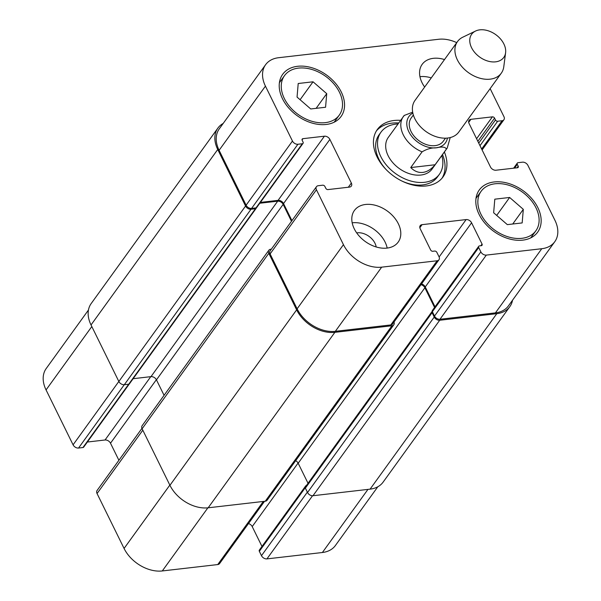<?xml version="1.0" encoding="UTF-8"?>
<svg xmlns="http://www.w3.org/2000/svg" width="601" height="601" viewBox="0 0 601 601"><rect width="100%" height="100%" fill="white"/><g stroke="black" fill="none" stroke-linecap="round" stroke-linejoin="round"><path stroke-width="0.9" d="M412.669 112.169L404.195 115.482A27.007 18.804 35.8 0 0 403.421 116.451A27.007 18.804 35.8 0 0 422.082 151.85C426.718 149.063 431.405 147.718 436.153 147.823C441.923 146.509 445.356 146.914 446.438 149.04L435.094 164.757L410.738 167.559L422.082 151.85M435.094 164.757C431.323 169.294 427.228 171.848 422.811 172.412C418.394 172.863 414.367 171.247 410.738 167.559M401.596 180.886A36.007 25.077 35.8 0 0 422.608 184.92A36.007 25.077 35.8 0 0 437.49 176.912L439.376 174.298A36.007 25.077 35.8 0 0 441.788 155.576M398.005 123.956A36.007 25.077 35.8 0 0 380.996 132.137L379.103 134.752A36.007 25.077 35.8 0 0 386.616 170.075M380.996 132.137A36.007 25.077 35.8 0 0 386.939 165.726A36.007 25.077 35.8 0 0 424.501 182.306A36.007 25.077 35.8 0 0 439.376 174.298M442.028 178.204A40.507 28.209 35.8 0 0 442.501 154.6M398.711 122.98A40.507 28.209 35.8 0 0 376.451 130.845M444.387 151.978A40.507 28.209 -144.2 0 1 443.027 176.927A40.507 28.209 -144.2 0 1 426.289 185.942A40.507 28.209 -144.2 0 1 384.031 167.296A40.507 28.209 -144.2 0 1 377.345 129.5A40.507 28.209 -144.2 0 1 400.604 120.358M456.73 42.633A31.507 21.944 35.8 0 0 438.7 39.268L278.609 57.711A31.507 21.944 35.8 0 0 265.589 64.72A31.507 21.944 35.8 0 0 265.432 86.131L292.454 141.04A4.5 3.133 35.8 0 0 297.916 144.248L302.318 143.744A1.803 1.255 35.8 0 0 303.062 143.339A1.803 1.255 35.8 0 0 303.069 142.121L302.175 140.303A1.803 1.255 -144.2 0 1 302.19 139.079A1.803 1.255 -144.2 0 1 302.934 138.673L324.412 136.202A4.5 3.133 -144.2 0 1 329.874 139.417L351.345 183.05A4.5 3.133 -144.2 0 1 351.322 186.107A4.5 3.133 -144.2 0 1 349.459 187.106L327.981 189.585A1.803 1.255 -144.2 0 1 325.795 188.301L324.901 186.483A1.803 1.255 35.8 0 0 322.714 185.198L318.312 185.701A4.5 3.133 35.8 0 0 316.449 186.701A4.5 3.133 35.8 0 0 316.426 189.758L343.449 244.667A31.507 21.944 35.8 0 0 381.673 267.16L437.115 260.774A4.5 3.133 35.8 0 0 438.978 259.767A4.5 3.133 35.8 0 0 439 256.71L436.852 252.352A1.803 1.255 35.8 0 0 434.666 251.06L432.833 251.278A1.803 1.255 -144.2 0 1 430.647 249.993L420.182 228.718A4.5 3.133 -144.2 0 1 420.204 225.66A4.5 3.133 -144.2 0 1 422.06 224.661L466.121 219.583A4.5 3.133 -144.2 0 1 471.582 222.798L482.055 244.066A1.803 1.255 -144.2 0 1 482.04 245.291A1.803 1.255 -144.2 0 1 481.296 245.689L479.463 245.899A1.803 1.255 35.8 0 0 478.719 246.305A1.803 1.255 35.8 0 0 478.712 247.529L480.853 251.887A4.5 3.133 35.8 0 0 486.314 255.102L541.764 248.716A31.507 21.944 35.8 0 0 554.783 241.707A31.507 21.944 35.8 0 0 554.941 220.297L527.918 165.395A4.5 3.133 35.8 0 0 522.457 162.18L518.054 162.691A1.803 1.255 35.8 0 0 517.311 163.089A1.803 1.255 35.8 0 0 517.303 164.313L518.197 166.131A1.803 1.255 -144.2 0 1 518.19 167.356A1.803 1.255 -144.2 0 1 517.438 167.754L495.96 170.226A4.5 3.133 -144.2 0 1 490.499 167.018L469.028 123.378A4.5 3.133 -144.2 0 1 469.05 120.32A4.5 3.133 -144.2 0 1 470.914 119.321L492.392 116.849A1.803 1.255 -144.2 0 1 494.578 118.134L495.472 119.952A1.803 1.255 35.8 0 0 497.658 121.237L502.06 120.726A4.5 3.133 35.8 0 0 503.923 119.727A4.5 3.133 35.8 0 0 503.946 116.669L490.146 88.617M424.659 87.04A27.007 18.804 -144.2 0 1 422.18 64.337A27.007 18.804 -144.2 0 1 433.336 58.327A27.007 18.804 -144.2 0 1 444.507 59.559M365.566 204.468A27.007 18.804 -144.2 0 1 393.738 216.893A27.007 18.804 -144.2 0 1 398.193 242.09A27.007 18.804 -144.2 0 1 365.288 241.527A27.007 18.804 -144.2 0 1 354.41 210.47A27.007 18.804 -144.2 0 1 365.566 204.468M297.578 66.29A36.007 25.077 -144.2 0 1 335.14 82.863A36.007 25.077 -144.2 0 1 341.083 116.459A36.007 25.077 -144.2 0 1 297.21 115.708A36.007 25.077 -144.2 0 1 282.695 74.299A36.007 25.077 -144.2 0 1 297.578 66.29M494.172 181.96A36.007 25.077 -144.2 0 1 531.735 198.533A36.007 25.077 -144.2 0 1 537.677 232.129A36.007 25.077 -144.2 0 1 493.804 231.377A36.007 25.077 -144.2 0 1 479.29 189.969A36.007 25.077 -144.2 0 1 494.172 181.96M446.438 149.04A27.007 18.804 35.8 0 0 447.212 148.071L432.081 169.024A27.007 18.804 -144.2 0 1 420.925 175.034A27.007 18.804 -144.2 0 1 392.746 162.601A27.007 18.804 -144.2 0 1 388.291 137.404L404.338 115.309M413.353 115.001L411.152 118.051A19.803 13.793 35.8 0 0 414.42 136.525A19.803 13.793 35.8 0 0 435.079 145.645A19.803 13.793 35.8 0 0 443.26 141.243L445.469 138.185M475.556 31.042L462.815 37.179A27.007 18.804 35.8 0 0 457.519 41.544L415.006 100.412A27.007 18.804 35.8 0 0 419.46 125.609A27.007 18.804 35.8 0 0 447.632 138.042A27.007 18.804 35.8 0 0 458.788 132.04L501.302 73.164A27.007 18.804 35.8 0 0 503.781 66.764L505.599 52.738A19.803 13.793 35.8 0 0 495.795 34.663A19.803 13.793 35.8 0 0 475.556 31.042A19.803 13.793 35.8 0 0 472.874 49.996A19.803 13.793 35.8 0 0 495.592 61.843A19.803 13.793 35.8 0 0 505.599 52.738M457.519 41.544A27.007 18.804 35.8 0 0 461.974 66.741A27.007 18.804 35.8 0 0 490.146 79.167A27.007 18.804 35.8 0 0 501.302 73.164M88.452 310.026L46.217 368.511A31.507 21.944 35.8 0 0 46.059 389.921L73.082 444.823A4.5 3.133 35.8 0 0 78.543 448.038L82.946 447.535A1.803 1.255 35.8 0 0 83.689 447.129L129.298 383.979M305.526 486.735A1.803 1.255 -144.2 0 1 305.676 485.931L259.347 550.095A1.803 1.255 35.8 0 0 259.339 551.32L261.48 555.677A4.5 3.133 35.8 0 0 266.942 558.892L322.391 552.507A31.507 21.944 35.8 0 0 335.411 545.498L377.811 486.772M248.498 523.546A4.5 3.133 -144.2 0 1 252.21 526.589L261.983 546.444M141.941 428.37L97.077 490.491A4.5 3.133 35.8 0 0 97.054 493.549L124.076 548.458A31.507 21.944 35.8 0 0 162.3 570.95L217.742 564.564A4.5 3.133 35.8 0 0 219.605 563.558L264.56 501.302M87.378 442.028L105.04 439.992A4.5 3.133 -144.2 0 1 110.501 443.207L118.9 460.276M523.321 209.343L522.164 222.926L507.327 224.631L493.646 212.762L494.803 199.179L509.64 197.466L523.321 209.343L512.728 224.008M509.64 197.466L496.689 215.406M326.726 93.666L325.569 107.248L310.732 108.961L297.052 97.084L298.209 83.509L313.046 81.796L326.726 93.666L316.134 108.338M313.046 81.796L300.094 99.728M495.066 183.778A33.761 23.507 35.8 0 0 481.116 191.291A33.761 23.507 35.8 0 0 494.721 230.108A33.761 23.507 35.8 0 0 535.852 230.814A33.761 23.507 35.8 0 0 530.277 199.322A33.761 23.507 35.8 0 0 495.066 183.778M298.472 68.108A33.761 23.507 35.8 0 0 284.521 75.613A33.761 23.507 35.8 0 0 298.126 114.438A33.761 23.507 35.8 0 0 339.257 115.144A33.761 23.507 35.8 0 0 333.683 83.644A33.761 23.507 35.8 0 0 298.472 68.108M387.179 248.085A27.007 18.804 35.8 0 0 352.329 222.798A27.007 18.804 35.8 0 0 352.186 222.813M376.181 246.966A14.589 10.164 35.8 0 0 356.701 232.903M431.27 77.89A27.007 18.804 35.8 0 0 420.099 76.665A27.007 18.804 35.8 0 0 419.956 76.68M424.899 86.709A14.589 10.164 35.8 0 0 424.471 86.769M303.062 143.339L256.732 207.503A1.803 1.255 -144.2 0 1 256.342 207.811A1.803 1.255 -144.2 0 1 255.988 207.901L251.579 208.412A4.5 3.133 -144.2 0 1 246.117 205.196L219.102 150.295A31.507 21.944 -144.2 0 1 219.26 128.884L265.589 64.72M554.783 241.707L508.446 305.871A31.507 21.944 -144.2 0 1 495.427 312.881L439.985 319.266A4.5 3.133 -144.2 0 1 434.523 316.051L432.374 311.686A1.803 1.255 -144.2 0 1 432.239 311.303A1.803 1.255 -144.2 0 1 432.382 310.469L478.719 246.305M291.936 220.65L283.537 203.574A4.5 3.133 35.8 0 0 278.075 200.366L260.413 202.402M438.978 259.767L392.641 323.931A4.5 3.133 -144.2 0 1 390.785 324.938L335.343 331.324A31.507 21.944 -144.2 0 1 297.112 308.831L270.097 253.922A4.5 3.133 -144.2 0 1 270.119 250.865L316.449 186.701M435.019 306.818L425.253 286.955A4.5 3.133 35.8 0 0 421.541 283.912M256.342 207.811A1.803 1.255 -144.2 0 1 256.169 208.337A1.803 1.255 -144.2 0 1 255.425 208.735L251.023 209.246A4.5 3.133 -144.2 0 1 245.561 206.03L217.735 149.491A31.507 21.944 -144.2 0 1 217.893 128.081A31.507 21.944 -144.2 0 1 223.189 123.445M291.477 221.288L283.161 204.385A4.5 3.133 35.8 0 0 277.7 201.177L259.812 203.236M394.001 322.053A4.5 3.133 -144.2 0 1 393.828 324.758A4.5 3.133 -144.2 0 1 391.965 325.757L334.87 332.338A31.507 21.944 -144.2 0 1 296.639 309.846L268.82 253.299A4.5 3.133 -144.2 0 1 268.842 250.241A4.5 3.133 -144.2 0 1 270.698 249.242L271.344 249.167M512.548 300.192A31.507 21.944 -144.2 0 1 509.813 306.675A31.507 21.944 -144.2 0 1 496.794 313.677L439.699 320.258A4.5 3.133 -144.2 0 1 434.238 317.043L432.089 312.685A1.803 1.255 -144.2 0 1 432.096 311.461A1.803 1.255 -144.2 0 1 432.239 311.303M305.676 485.931A1.803 1.255 -144.2 0 1 306.397 485.533M133.152 378.698L150.994 376.639A4.5 3.133 -144.2 0 1 156.455 379.855L164.073 395.33M217.893 128.081L91.187 303.543A31.507 21.944 35.8 0 0 91.029 324.953L118.855 381.5A4.5 3.133 35.8 0 0 124.317 384.708L128.719 384.204A1.803 1.255 35.8 0 0 129.463 383.799L256.169 208.337M305.533 486.772A1.803 1.255 35.8 0 0 305.391 486.923A1.803 1.255 35.8 0 0 305.383 488.147L307.532 492.512A4.5 3.133 35.8 0 0 312.993 495.727L370.088 489.146A31.507 21.944 35.8 0 0 383.107 482.137L509.813 306.675M295.662 460.697A4.5 3.133 -144.2 0 1 298.171 463.236L308.028 483.272M268.842 250.241L142.136 425.711A4.5 3.133 35.8 0 0 142.114 428.768L169.933 485.308A31.507 21.944 35.8 0 0 208.164 507.8L265.259 501.226A4.5 3.133 35.8 0 0 267.114 500.22L393.828 324.758M434.561 307.457L424.877 287.766A4.5 3.133 35.8 0 0 420.985 284.679M412.849 113.101A22.507 15.671 35.8 0 0 410.543 134.684A22.507 15.671 35.8 0 0 436.153 147.823A22.507 15.671 35.8 0 0 447.429 138.065M219.102 150.295L265.432 86.131M246.117 205.196L292.454 141.04M251.579 208.412L297.916 144.248M255.988 207.901L302.318 143.744M302.04 139.905L302.934 138.673M278.075 200.366L324.412 136.202M283.537 203.574L329.874 139.417M348.317 187.242L351.345 183.05M270.097 253.922L316.426 189.758M297.112 308.831L343.449 244.667M335.343 331.324L381.673 267.16M390.785 324.938L437.115 260.774M419.836 227.741L422.06 224.661M439.121 256.98L466.121 219.583M425.253 286.955L471.582 222.798M480.838 245.741L482.055 244.066M432.374 311.686L478.712 247.529M434.523 316.051L480.853 251.887M439.985 319.266L486.314 255.102M495.427 312.881L541.764 248.716M514.576 168.085L517.303 164.313M516.988 167.807L518.197 166.131M468.69 122.401L470.914 119.321M476.585 138.733L492.392 116.849M477.848 141.295L494.578 118.134M478.742 143.113L495.472 119.952M480.004 145.682L497.658 121.237M481.641 149.01L502.06 120.726M91.818 326.553L46.059 389.921M118.833 381.462L73.082 444.823M124.272 384.715L78.543 448.038M128.674 384.204L82.946 447.535M150.768 376.669L105.04 439.992M156.365 379.682L110.501 443.207M142.813 430.188L97.054 493.549M169.828 485.097L124.076 548.458M207.878 507.83L162.3 570.95M263.321 501.444L217.742 564.564M298.081 463.063L252.21 526.589M305.24 487.742L259.339 551.32M307.351 492.159L261.48 555.677M312.543 495.75L266.942 558.892M367.962 489.387L322.391 552.507M245.561 206.03L118.855 381.5M251.023 209.246L124.317 384.708M217.735 149.491L91.029 324.953M496.794 313.677L370.088 489.146M439.699 320.258L312.993 495.727M434.238 317.043L307.532 492.512M432.089 312.685L305.383 488.147M424.877 287.766L298.171 463.236M391.965 325.757L265.259 501.226M334.87 332.338L208.164 507.8M296.639 309.846L169.933 485.308M268.82 253.299L142.114 428.768M283.161 204.385L156.455 379.855M277.7 201.177L150.994 376.639M128.719 384.204L255.425 208.735M450.224 137.576L447.212 148.071M481.116 191.291L476.007 198.36M535.852 230.814L530.743 237.891M284.521 75.613L279.412 82.69M339.257 115.144L334.148 122.213M517.311 163.089L513.622 168.19M503.923 119.727L482.1 149.942M305.391 486.923L432.096 311.461"/></g></svg>
